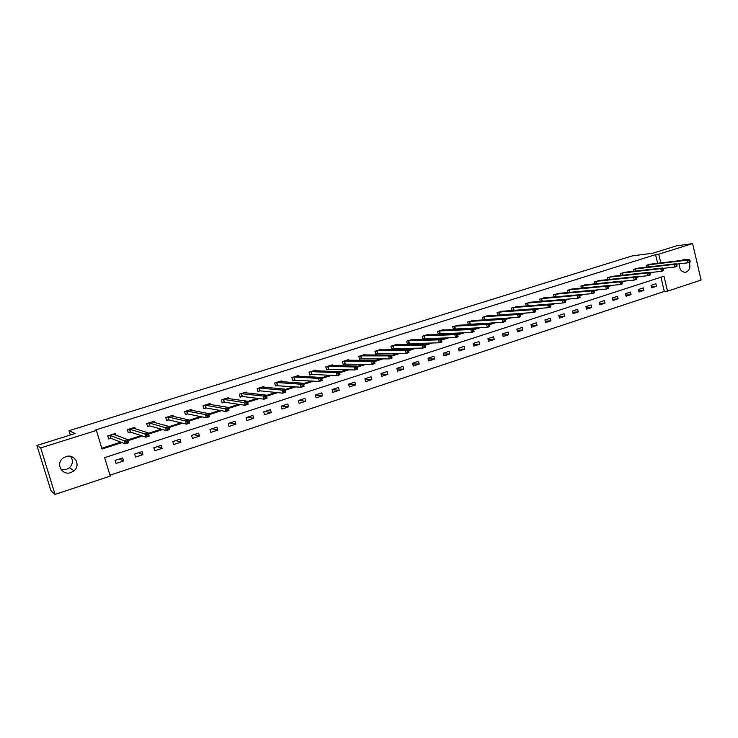 <?xml version="1.0" encoding="UTF-8"?>
<svg xmlns="http://www.w3.org/2000/svg" width="738" height="738" viewBox="0 0 738 738"><rect width="100%" height="100%" fill="white"/><g stroke="black" fill="none" stroke-linecap="round" stroke-linejoin="round"><path stroke-width="1.11" d="M70.562 456.361C73.33 460.327 72.951 464.128 69.427 467.763L66.309 469.516L61.106 469.608M65.922 456.61C74.52 453.436 81.189 465.161 74.04 470.789L70.839 472.588C62.02 475.927 55.332 463.547 63.062 458.113L65.922 456.61M681.478 260.449L684.394 259.241L686.691 259.822M689.107 262.433C690.722 266.962 689.744 270.191 686.174 272.11L684.809 272.322C680.851 271.529 679.117 268.678 679.615 263.77M55.092 494.405L50.959 490.742L36.9 445.448L75.23 433.483L68.985 430.724L632.088 255.948L653.176 253.125L676.488 245.846L692.604 243.595L701.1 280.043L667.521 291.178L663.979 276.224L104.648 457.652L110.239 476.102L55.092 494.405L40.682 447.901L96.392 430.439L102.028 449.008L121.945 442.615M109.962 475.189L664.311 291.445L667.521 291.178M68.985 430.724L70.304 435.023M664.311 291.445L660.934 277.211M655.898 283.77L651.045 285.357L651.645 287.848L656.488 286.261L655.898 283.77M643.241 287.903L638.333 289.508L638.933 292.017L643.84 290.403L643.241 287.903M630.437 292.082L625.464 293.706L626.073 296.233L631.045 294.6L630.437 292.082M617.475 296.316L612.448 297.958L613.066 300.495L618.093 298.844L617.475 296.316M604.367 300.606L599.274 302.266L599.902 304.812L604.985 303.143L604.367 300.606M591.092 304.932L585.944 306.621L586.581 309.176L591.719 307.497L591.092 304.932M577.66 309.323L572.457 311.021L573.094 313.604L578.297 311.897L577.66 309.323M564.072 313.761L558.804 315.486L559.45 318.078L564.718 316.344L564.072 313.761M550.317 318.253L544.976 319.997L545.631 322.607L550.963 320.855L550.317 318.253M536.388 322.801L530.982 324.572L531.646 327.192L537.043 325.421L536.388 322.801M522.292 327.414L516.821 329.194L517.495 331.832L522.956 330.043L522.292 327.414M508.012 332.072L502.477 333.88L503.159 336.528L508.694 334.72L508.012 332.072M493.565 336.796L487.956 338.622L488.648 341.288L494.248 339.452L493.565 336.796M478.934 341.574L473.252 343.428L473.944 346.104L479.626 344.249L478.934 341.574M464.11 346.408L458.363 348.29L459.064 350.984L464.811 349.102L464.11 346.408M449.101 351.316L443.28 353.216L443.99 355.928L449.811 354.019L449.101 351.316M433.907 356.279L428.003 358.207L428.732 360.937L434.627 359L433.907 356.279M418.511 361.306L412.533 363.262L413.262 366.002L419.239 364.046L418.511 361.306M402.911 366.399L396.859 368.382L397.597 371.14L403.649 369.157L402.911 366.399M387.109 371.565L380.983 373.566L381.731 376.343L387.856 374.332L387.109 371.565M371.103 376.786L364.895 378.815L365.651 381.611L371.86 379.581L371.103 376.786M354.886 382.09L348.594 384.147L349.36 386.952L355.651 384.895L354.886 382.09M338.447 387.459L332.072 389.544L332.856 392.367L339.231 390.282L338.447 387.459M321.796 392.893L315.329 395.005L316.122 397.856L322.58 395.734L321.796 392.893M304.914 398.409L298.364 400.549L299.167 403.409L305.716 401.269L304.914 398.409M287.802 404L281.16 406.168L281.971 409.046L288.613 406.869L287.802 404M270.459 409.664L263.724 411.859L264.545 414.765L271.28 412.551L270.459 409.664M252.876 415.411L246.049 417.634L246.879 420.559L253.706 418.317L252.876 415.411M235.044 421.232L228.125 423.492L228.974 426.426L235.892 424.156L235.044 421.232M216.972 427.136L209.952 429.424L210.81 432.385L217.821 430.079L216.972 427.136M198.642 433.123L191.52 435.448L192.387 438.418L199.5 436.084L198.642 433.123M180.044 439.193L172.821 441.555L173.707 444.544L180.921 442.182L180.044 439.193M161.188 445.355L153.864 447.745L154.759 450.761L162.083 448.363L161.188 445.355M142.065 451.601L134.63 454.027L135.543 457.062L142.969 454.626L142.065 451.601M122.656 457.938L115.119 460.401L116.041 463.455L123.569 460.982L122.656 457.938M657.632 263.309L655.575 254.628L95.34 430.042L96.392 430.439M101.798 448.243L120.774 442.163M127.637 439.959L141.17 435.623M148.356 433.317L161.262 429.175M168.762 426.776L181.059 422.837M188.854 420.337L200.561 416.583M208.651 413.99L219.776 410.42M228.153 407.736L238.715 404.35M247.359 401.583L257.377 398.372M266.289 395.513L275.772 392.478M284.942 389.535L293.899 386.657M303.318 383.64L311.777 380.928M321.436 377.838L329.397 375.282M339.296 372.109L346.777 369.71M356.897 366.472L363.917 364.212M374.249 360.9L380.817 358.797M391.361 355.421L397.496 353.456M408.243 350.006L413.935 348.179M424.885 344.674L430.162 342.986M441.296 339.415L446.167 337.847M457.486 334.222L461.96 332.792M473.464 329.102L477.551 327.792M489.22 324.047L492.929 322.866M504.764 319.065L508.104 317.995M520.106 314.148L523.094 313.189M535.253 309.296L537.882 308.447M550.207 304.499L552.485 303.77M564.957 299.776L566.895 299.148M579.524 295.099L581.129 294.591M593.905 290.495L595.188 290.08M608.103 285.938L609.071 285.634M622.116 281.446L622.771 281.243M651.211 264.075L646.276 265.348L646.709 267.156M638.499 268.115L633.508 269.398L633.951 271.252M625.639 272.193L620.584 273.484L621.045 275.403M612.632 276.326L607.512 277.626L607.992 279.61M599.459 280.505L594.274 281.824L594.782 283.862M586.138 284.739L580.889 286.058L581.406 288.171M572.651 289.019L567.337 290.357L567.873 292.534M558.998 293.355L553.62 294.693L554.183 296.953M545.179 297.746L539.727 299.093L540.317 301.436M531.194 302.193L525.677 303.549L526.286 305.975L563.186 302.94L562.494 300.163L527.144 303.078M527.209 305.901L527.808 305.716M517.034 306.685L511.443 308.05L512.089 310.569M512.652 310.532L513.602 310.228M502.698 311.242L497.034 312.617L497.707 315.237M497.901 315.218L499.22 314.803M488.187 315.855L482.449 317.239L483.141 319.914L484.654 319.434M473.482 320.532L467.671 321.916L468.372 324.609L469.912 324.12M458.602 325.264L452.708 326.657L453.418 329.369L454.977 328.871M443.529 330.061L443.409 329.6L437.56 331.454L438.271 334.176L439.857 333.677M428.261 334.914L428.132 334.434L422.21 336.316L422.939 339.056L424.534 338.548M412.8 339.84L412.671 339.342L406.666 341.242L407.394 344L409.018 343.484M397.136 344.821L396.998 344.305L390.909 346.223L391.657 349L393.299 348.484M381.269 349.877L381.122 349.332L374.959 351.279L375.716 354.074L377.376 353.539M365.19 355.006L365.033 354.424L358.788 356.399L359.554 359.212L361.242 358.677M348.899 360.19L348.733 359.591L342.404 361.592L343.179 364.415L344.886 363.871M332.395 365.458L332.22 364.821L325.809 366.851L326.593 369.692L328.318 369.138M315.661 370.799L315.477 370.116L308.982 372.173L309.776 375.033L311.528 374.48M338.364 374.498L339.498 374.129L339.166 372.911L338.032 373.28L338.364 374.498L337.174 375.651L336.334 372.616L339.176 371.703L340.015 374.738L337.174 375.651L311.86 374.378M298.715 376.214L298.512 375.494L291.925 377.579L292.728 380.457L294.508 379.895M281.529 381.703L281.316 380.937L274.637 383.05L275.459 385.946L277.257 385.374M264.112 387.284L263.881 386.463L257.11 388.603L257.94 391.518L259.767 390.937M283.881 392.007L285.071 391.62L284.72 390.384L283.53 390.762L283.881 392.007L282.719 393.169L281.851 390.07L284.822 389.12L285.689 392.21L282.719 393.169L260.08 390.836M246.455 392.939L246.206 392.062L239.343 394.23L240.182 397.164L242.036 396.574M265.182 398.013L266.39 397.625L266.04 396.38L264.831 396.767L265.182 398.013L264.038 399.175L263.152 396.066L266.169 395.098L267.055 398.206L264.038 399.175L242.35 396.472M228.559 398.677L228.282 397.736L221.326 399.941L222.175 402.893L224.057 402.293M246.215 404.11L247.433 403.723L247.073 402.459L245.855 402.856L246.215 404.11L245.081 405.282L244.177 402.145L247.239 401.158L248.134 404.295L245.081 405.282L224.361 402.192M210.413 404.516L210.118 403.492L203.061 405.725L203.919 408.695L205.828 408.086M226.953 410.3L228.199 409.904L227.83 408.64L226.594 409.036L226.953 410.3L225.837 411.472L224.924 408.317L228.033 407.321L228.937 410.476L225.837 411.472L206.123 407.994M192.009 410.439L191.686 409.322L184.528 411.592L185.404 414.581L187.341 413.963M173.356 416.472L172.996 415.245L165.736 417.542L166.622 420.549L168.587 419.931M154.436 422.597L154.039 421.25L146.678 423.584L147.572 426.61L149.565 425.974M167.415 429.433L168.716 429.018L168.338 427.726L167.037 428.151L167.415 429.433L166.336 430.614L165.386 427.385L168.633 426.343L169.583 429.562L166.336 430.614L149.842 425.891M135.257 428.843L134.805 427.339L127.342 429.71L128.255 432.754L130.266 432.108M115.811 435.217L115.294 433.52L107.72 435.918L108.643 438.99L110.691 438.335M126.18 442.689L127.517 442.256L127.13 440.955L125.783 441.379L126.18 442.689L125.137 443.861L124.15 440.595L127.508 439.525L128.486 442.791L125.137 443.861L110.949 438.252M36.9 445.448L40.682 447.901M655.575 254.628L658.757 254.204L692.604 243.595M660.824 262.922L658.757 254.204M127.858 440.715L142.443 436.038M148.578 434.073L162.628 429.562M168.984 427.523L182.517 423.188M189.076 421.075L202.101 416.896M208.863 414.728L221.409 410.706M228.365 408.474L240.422 404.599M247.571 402.311L259.167 398.585M266.492 396.241L277.645 392.662M285.136 390.254L295.846 386.823M303.521 384.36L313.798 381.057M321.63 378.548L331.491 375.384M339.489 372.819L348.945 369.784M357.091 367.173L366.149 364.258M374.443 361.602L383.114 358.816M391.546 356.113L399.848 353.447M408.418 350.698L416.352 348.151M425.06 345.356L432.634 342.93M441.472 340.089L448.704 337.773M457.661 334.895L464.553 332.69M473.63 329.775L480.189 327.672M489.386 324.72L495.622 322.718M504.94 319.729L510.853 317.829M486.563 315.938L520.013 313.77L520.733 316.602L518.288 317.386L517.569 314.554L520.013 313.77L520.272 314.803L519.294 315.117L519.58 316.251L520.558 315.938L520.272 314.803L525.88 313.004M535.714 311.067L535.862 311.731L533.454 312.506L532.744 309.692L535.151 308.918L535.428 309.942L534.46 310.255L534.746 311.381L535.714 311.067L535.428 309.942L540.723 308.244M550.677 306.261L550.797 306.925L548.417 307.691L547.716 304.895L550.096 304.13L549.718 306.565L550.677 306.261L550.391 305.145L555.373 303.549M564.219 300.707L562.494 300.163L564.847 299.407L564.496 301.814L565.437 301.51L565.16 300.403L569.828 298.908M580.013 296.833L580.086 297.506L577.771 298.253L577.088 295.486L579.404 294.748L579.081 297.128L580.013 296.833L579.736 295.726L584.109 294.324M594.404 292.202L594.45 292.885L592.162 293.623L591.489 290.873L593.776 290.135L594.127 291.104L593.214 291.399L593.481 292.497L594.404 292.202L594.127 291.104L598.204 289.803M608.333 286.556L612.125 285.338M622.623 283.134L622.632 283.816L620.4 284.536L619.745 281.824L621.977 281.104L622.365 282.045L621.47 282.331L621.737 283.42L622.623 283.134L622.365 282.045L625.87 280.929M636.47 278.687L636.46 279.37L634.256 280.08L633.601 277.377L635.815 276.676L636.211 277.608L635.335 277.885L635.593 278.964L636.47 278.687L636.211 277.608L639.449 276.565M650.15 274.287L650.113 274.979L647.936 275.68L647.291 272.995L649.468 272.294L649.892 273.217L649.016 273.494L649.274 274.573L650.15 274.287L649.892 273.217L652.862 272.267M651.377 286.722L656.488 286.261M638.656 290.855L643.84 290.403M625.787 295.034L631.045 294.6M612.771 299.259L618.093 298.844M599.588 303.539L604.985 303.143M586.258 307.866L591.719 307.497M572.762 312.239L578.297 311.897M559.1 316.667L564.718 316.344M545.271 321.15L550.963 320.855M531.268 325.679L537.043 325.421M517.089 330.273L522.956 330.043M502.744 334.914L508.694 334.72M488.205 339.609L494.248 339.452M473.492 344.36L479.626 344.249M458.593 349.166L464.811 349.102M443.492 354.028L449.811 354.019M428.206 358.945L434.627 359M412.708 363.926L419.239 364.046M397.016 368.963L403.649 369.157M381.112 374.065L387.856 374.332M364.996 379.221L371.86 379.581M348.668 384.433L355.651 384.895M332.118 389.701L339.231 390.282M315.338 395.033L322.58 395.734M298.641 400.457L305.716 401.269M281.787 405.965L288.613 406.869M264.711 411.536L271.28 412.551M247.405 417.191L253.706 418.317M229.869 422.92L235.892 424.156M212.083 428.732L217.821 430.079M194.048 434.617L199.5 436.084M175.773 440.595L180.921 442.182M157.231 446.647L162.083 448.363M138.44 452.781L142.969 454.626M119.371 459.008L123.569 460.982M690.159 261.427L689.91 260.376L689.071 260.643L689.32 261.695L690.159 261.427L690.058 262.128L687.964 262.802L687.346 260.163L647.595 264.933M689.071 260.643L687.346 260.163L689.449 259.49L649.837 264.222M689.32 261.695L687.964 262.802L676.497 264.13M689.91 260.376L689.449 259.49M676.986 265.662L676.737 264.601L675.888 264.877L676.912 266.353L674.79 267.036L674.163 264.389L634.837 268.973M675.888 264.877L674.163 264.389L676.285 263.706L637.106 268.254M676.137 265.938L674.79 267.036L663.139 268.346M676.737 264.601L676.285 263.706M663.646 269.951L663.397 268.881L662.54 269.158L663.591 270.643L661.442 271.335L660.814 268.66L621.931 273.06M662.54 269.158L660.814 268.66L662.964 267.977L624.228 272.331M662.789 270.228L661.442 271.335L649.615 272.617M663.397 268.881L662.964 267.977M649.016 273.494L647.291 272.995L608.868 277.193M611.193 276.464L649.468 272.294M649.274 274.573L647.936 275.68L635.925 276.944M635.335 277.885L633.601 277.377L595.658 281.381M598.011 280.634L635.815 276.676M635.593 278.964L634.256 280.08L622.06 281.307M621.47 282.331L619.745 281.824L582.282 285.615M584.662 284.868L621.977 281.104M621.737 283.42L620.4 284.536L608.02 285.735M608.601 287.645L608.333 286.547L607.429 286.842L607.697 287.931L608.601 287.645L608.629 288.318L606.368 289.047L605.704 286.316L568.749 289.905M607.429 286.842L605.704 286.316L607.964 285.597L571.157 289.139M607.697 287.931L606.368 289.047L593.804 290.209M608.333 286.547L607.964 285.597M593.214 291.399L591.489 290.873L555.05 294.241M557.485 293.475L593.776 290.135M593.481 292.497L592.162 293.623L555.963 296.805M578.813 296.021L577.088 295.486L541.185 298.632M543.648 297.857L579.404 294.748M579.081 297.128L577.771 298.253L541.203 301.362M529.644 302.294L564.847 299.407M565.437 301.51L565.539 302.183L563.186 302.94L564.496 301.814M549.441 305.449L547.716 304.895L512.928 307.58M515.456 306.787L550.096 304.13M549.718 306.565L548.417 307.691L512.061 310.495M534.46 310.255L532.744 309.692L498.537 312.137M501.102 311.325L535.151 308.918M534.746 311.381L533.454 312.506L497.661 315.061M519.294 315.117L517.569 314.554L483.971 316.759M519.58 316.251L518.288 317.386L483.076 319.692M520.558 315.938L520.733 316.602M503.916 320.052L504.202 321.196L505.198 320.873L504.903 319.739L502.191 319.48L504.672 318.687L505.392 321.537L502.919 322.331L502.191 319.48L469.211 321.427M471.84 320.596L504.672 318.687L504.903 319.739M504.202 321.196L502.919 322.331L468.316 324.388M505.198 320.873L505.392 321.537M488.325 325.052L488.621 326.205L489.626 325.882L489.331 324.729L486.61 324.471L489.119 323.668L489.857 326.528L487.348 327.34L486.61 324.471L454.276 326.159M456.933 325.32L489.119 323.668L489.331 324.729M488.621 326.205L487.348 327.34L453.363 329.13M489.626 325.882L489.857 326.528M472.532 330.126L472.827 331.279L473.851 330.947L473.547 329.794L470.816 329.535L473.362 328.714L474.11 331.602L471.564 332.414L470.816 329.535L439.138 330.956M441.831 330.098L473.362 328.714L473.547 329.794M472.827 331.279L471.564 332.414L438.215 333.945M473.851 330.947L474.11 331.602M456.518 335.264L456.822 336.417L457.855 336.094L457.551 334.932L454.811 334.665L457.385 333.834L458.141 336.731L455.567 337.561L454.811 334.665L423.815 335.808M426.536 334.941L457.385 333.834L457.551 334.932M456.822 336.417L455.567 337.561L422.874 338.816M457.855 336.094L458.141 336.731M440.291 340.467L440.595 341.639L441.647 341.297L441.342 340.135L438.575 339.858L441.195 339.028L441.961 341.943L439.35 342.783L438.575 339.858L408.289 340.725M411.048 339.849L441.195 339.028L441.342 340.135M440.595 341.639L439.35 342.783L407.33 343.751M441.647 341.297L441.961 341.943M423.833 345.744L424.147 346.925L425.208 346.583L424.894 345.412L422.127 345.135L424.774 344.286L425.558 347.22L422.902 348.068L422.127 345.135L392.561 345.707M395.356 344.821L424.774 344.286L424.894 345.412M424.147 346.925L422.902 348.068L391.592 348.742M425.208 346.583L425.558 347.22M407.155 351.103L407.468 352.284L408.548 351.943L408.234 350.753L405.448 350.476L408.132 349.618L408.926 352.57L406.232 353.437L405.448 350.476L376.62 350.753M379.461 349.858L408.132 349.618L408.234 350.753M407.468 352.284L406.232 353.437L375.642 353.806M408.548 351.943L408.926 352.57M391.325 356.177L390.236 356.528L390.559 357.718L391.647 357.367L391.26 355.024L392.053 357.995L389.332 358.871L388.529 355.901L391.26 355.024L363.382 354.95M390.236 356.528L388.529 355.901L360.476 355.864M390.559 357.718L389.332 358.871L359.48 358.936M391.647 357.367L392.053 357.995M373.077 362.035L373.4 363.234L374.507 362.875L374.184 361.675L373.077 362.035L371.38 361.389L374.138 360.504L374.95 363.502L372.192 364.387L371.38 361.389L344.12 361.048M347.118 360.172L374.138 360.504L374.184 361.675M373.4 363.234L372.192 364.387L343.105 364.138M374.507 362.875L374.95 363.502M355.679 367.616L356.011 368.825L357.127 368.465L356.805 367.256L355.679 367.616L353.982 366.961L356.786 366.066L357.607 369.074L354.803 369.978L353.982 366.961L327.534 366.297M330.486 365.365L356.786 366.066L356.805 367.256M356.011 368.825L354.803 369.978L326.51 369.406M357.127 368.465L357.607 369.074M338.032 373.28L336.334 372.616L310.735 371.62M313.724 370.67L339.176 371.703L339.166 372.911M310.855 371.601L311.648 374.461L309.692 374.738M339.498 374.129L340.015 374.738M320.126 379.028L320.467 380.245L321.62 379.876L321.279 378.659L320.126 379.028L318.438 378.354L321.325 377.432L322.165 380.476L319.286 381.408L318.438 378.354L293.706 377.017M296.731 376.094L321.325 377.432L321.279 378.659M320.467 380.245L319.286 381.408L292.645 380.153M321.62 379.876L322.165 380.476M301.962 384.849L302.303 386.085L303.475 385.706L303.134 384.48L301.962 384.849L300.274 384.175L303.207 383.234L304.065 386.306L301.132 387.247L300.274 384.175L276.446 382.478M279.517 381.509L303.207 383.234L303.134 384.48M302.303 386.085L301.132 387.247L275.366 385.633M303.475 385.706L304.065 386.306M283.53 390.762L281.851 390.07L258.937 388.022M262.055 387.035L284.822 389.12L284.72 390.384M259.056 388.013L259.887 390.919L257.848 391.195M285.071 391.62L285.689 392.21M264.831 396.767L263.152 396.066L241.197 393.64M244.361 392.644L266.169 395.098L266.04 396.38M241.317 393.631L242.156 396.555L240.09 396.832M266.39 397.625L267.055 398.206M245.855 402.856L223.208 399.341M226.409 398.326L247.239 401.158L247.073 402.459M223.328 399.323L224.177 402.275L222.083 402.542M247.433 403.723L248.134 404.295M226.594 409.036L204.961 405.116M208.199 404.156L228.033 407.321L227.83 408.64M205.081 405.107L205.939 408.077L203.817 408.335M228.199 409.904L228.937 410.476M207.037 415.309L207.406 416.583L208.669 416.177L208.3 414.904L207.037 415.309L205.376 414.571L208.531 413.566L209.454 416.739L206.299 417.754L205.376 414.571L186.465 410.983M189.758 409.931L208.531 413.566L208.3 414.904M207.406 416.583L206.299 417.754L187.646 413.944L185.293 414.212M208.669 416.177L209.454 416.739M171.871 416.131L171.723 415.651M187.184 421.684L187.563 422.966L188.845 422.551L188.467 421.269L187.184 421.684L185.533 420.937L188.734 419.904L189.666 423.105L186.474 424.138L185.533 420.937L167.701 416.924M171.041 415.863L188.734 419.904L188.467 421.269M187.563 422.966L186.474 424.138L168.891 419.913L166.511 420.171M188.845 422.551L189.666 423.105M152.978 422.21L152.812 421.638M167.037 428.151L148.892 422.929L149.676 425.964L147.471 426.204L146.687 423.575M152.056 421.878L168.633 426.343L168.338 427.726M168.716 429.018L169.583 429.562M133.827 428.4L133.624 427.717M128.117 432.302L127.416 429.682M146.567 434.71L146.954 436.01L148.273 435.586L147.886 434.285L146.567 434.71L144.925 433.944L148.227 432.883L149.196 436.13L145.893 437.191L144.925 433.944L129.353 429.064M132.794 427.975L148.227 432.883L147.886 434.285M146.954 436.01L145.893 437.191L130.561 432.099L128.209 432.33M148.273 435.586L149.196 436.13M114.399 434.7L114.15 433.879M108.486 438.473L107.859 435.872M125.783 441.379L109.768 435.272M113.255 434.165L127.508 439.525L127.13 440.955M109.879 435.263L110.801 438.326L108.661 438.538M127.517 442.256L128.486 442.791M648.029 264.859L648.527 266.944M647.733 264.905L648.232 266.981M635.27 268.9L635.787 271.049M634.975 268.946L635.492 271.086M622.365 272.986L622.9 275.2M622.069 273.032L622.604 275.237M609.302 277.128L609.856 279.407M609.016 277.174L609.56 279.444M596.083 281.316L596.655 283.669M595.797 281.353L596.369 283.706M582.706 285.551L583.306 287.986M582.42 285.597L583.02 288.014M569.164 289.84L569.791 292.359M568.887 289.877L569.505 292.386M555.465 294.176L556.111 296.787M555.188 294.222L555.834 296.814M541.591 298.576L542.245 301.187M541.314 298.613L541.969 301.233M527.55 303.023L528.214 305.652M527.273 303.06L527.938 305.689M513.334 307.525L514.008 310.172M513.067 307.561L513.74 310.209M498.943 312.082L499.626 314.748M498.676 312.119L499.358 314.775M484.368 316.694L485.06 319.379M484.1 316.731L484.792 319.406M469.608 321.371L470.309 324.065M469.35 321.408L470.041 324.102M454.663 326.104L455.374 328.816M454.405 326.141L455.115 328.844M439.525 330.901L440.245 333.631M439.267 330.928L439.986 333.659M424.193 335.762L424.922 338.502M423.944 335.79L424.664 338.53M408.668 340.679L409.396 343.438M408.418 340.707L409.147 343.465M392.93 345.661L393.677 348.437M392.69 345.688L393.428 348.456M376.989 350.707L377.745 353.502M376.749 350.734L377.505 353.52M360.845 355.827L361.611 358.631M360.605 355.845L361.371 358.659M344.48 361.011L345.255 363.834M344.24 361.03L345.015 363.852M327.893 366.26L328.678 369.101L327.893 366.26M327.663 366.279L328.447 369.12M311.87 374.443L311.076 371.583L311.879 374.443M294.84 379.858L294.038 376.98L294.859 379.858M293.825 376.998L294.628 379.876M276.778 382.45L277.599 385.347L276.759 382.45M276.565 382.469L277.377 385.356M260.071 390.909L259.25 387.994L260.108 390.909M242.332 396.546L241.492 393.612L242.368 396.546M223.531 399.313L224.38 402.265M205.284 405.097L206.142 408.068M186.779 410.955L187.646 413.944M186.576 410.965L187.452 413.953M168.006 416.905L168.891 419.913M167.812 416.905L168.698 419.913M148.965 422.939L149.86 425.964M129.648 429.055L130.561 432.099M129.464 429.055L130.377 432.099M110.045 435.263L110.977 438.326M74.04 470.789L69.427 467.763M684.394 259.241L683.591 259.333M223.485 399.313L224.334 402.265M205.229 405.097L206.096 408.059M186.723 410.955L187.59 413.944M167.941 416.896L168.827 419.904M148.892 422.929L149.796 425.955M129.574 429.046L130.488 432.09M109.971 435.254L110.903 438.317"/></g></svg>

